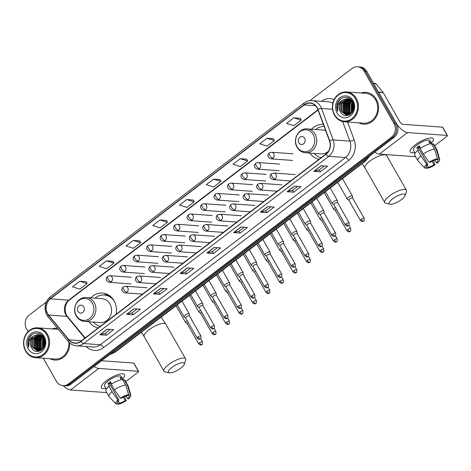 <?xml version="1.0" encoding="UTF-8"?>
<svg xmlns="http://www.w3.org/2000/svg" width="471" height="471" viewBox="0 0 471 471"><rect width="100%" height="100%" fill="white"/><g stroke="black" fill="none" stroke-linecap="round" stroke-linejoin="round"><path stroke-width="0.71" d="M309.889 153.093A17.615 15.331 -85.9 0 0 319.002 159.304M89.072 321.734A17.615 15.331 -85.9 0 0 98.192 327.951M116.101 314.275A17.615 15.331 -85.9 0 0 114.047 300.769A17.615 15.331 -85.9 0 0 102.425 293.044A17.615 15.331 -85.9 0 0 90.797 297.872M323.365 124.409A17.615 15.331 -85.9 0 0 323.241 124.403A17.615 15.331 -85.9 0 0 311.614 129.225M43.273 358.225L56.408 381.251A9.968 8.678 -85.9 0 0 62.984 385.625L65.599 385.814A9.968 8.678 -85.9 0 0 71.027 384.13L393.98 137.479A9.968 8.678 -85.9 0 0 396.564 123.643L366.721 71.333A9.968 8.678 -85.9 0 0 360.144 66.959L358.837 66.864A9.968 8.678 -85.9 0 1 365.414 71.239A9.968 8.678 -85.9 0 0 358.837 66.864L357.536 66.77A9.968 8.678 -85.9 0 0 352.102 68.454L309.959 100.641M64.291 385.72A9.968 8.678 -85.9 0 0 69.72 384.036L392.673 137.385A9.968 8.678 -85.9 0 0 395.257 123.549L365.414 71.239L395.257 123.549A9.968 8.678 -85.9 0 1 392.673 137.385L69.72 384.036A9.968 8.678 -85.9 0 1 64.291 385.72M49.938 358.702A15.949 13.883 -85.9 0 0 54.689 360.044A15.949 13.883 -85.9 0 0 69.708 342.9A15.949 13.883 -85.9 0 1 54.689 360.044A15.949 13.883 -85.9 0 1 49.938 358.702M358.784 122.825A15.949 13.883 -85.9 0 0 363.535 124.167A15.949 13.883 -85.9 0 0 376.6 116.178A15.949 13.883 -85.9 0 0 376.353 99.346A15.949 13.883 -85.9 0 0 365.832 92.345A15.949 13.883 -85.9 0 0 360.939 92.993A15.949 13.883 -85.9 0 1 365.832 92.345L365.832 92.345A15.949 13.883 -85.9 0 1 376.353 99.346A15.949 13.883 -85.9 0 1 376.6 116.178A15.949 13.883 -85.9 0 1 363.535 124.167A15.949 13.883 -85.9 0 1 358.784 122.825M47.612 313.609A10.633 9.255 94.1 0 1 50.368 298.855L304.254 104.956A10.633 9.255 94.1 0 1 310.048 103.155A10.633 9.255 94.1 0 1 317.813 109.443L329.459 140.864A10.633 9.255 94.1 0 1 325.95 153.999L80.812 341.222A10.633 9.255 94.1 0 1 75.019 343.018A10.633 9.255 94.1 0 1 68.996 339.797L48.601 315.052A10.633 9.255 94.1 0 1 47.612 313.609M47.418 313.763A10.898 9.485 -85.9 0 0 48.431 315.234L68.825 339.98A10.898 9.485 -85.9 0 0 80.935 341.446L326.073 154.223A10.898 9.485 -85.9 0 0 329.676 140.758L318.031 109.331A10.898 9.485 -85.9 0 0 304.131 104.733L50.244 298.638A10.898 9.485 -85.9 0 0 47.418 313.763M300.304 118.327L293.822 117.821L286.527 123.396L293.857 125.71L301.152 120.14L300.286 118.286M273.551 138.757L267.069 138.25L259.774 143.826L267.104 146.14L274.405 140.57L273.533 138.721M246.804 159.186L240.322 158.68L233.021 164.255L240.357 166.569L247.652 161L246.78 159.151M220.051 179.622L213.569 179.11L206.274 184.685L213.604 187.005L220.899 181.429L220.034 179.581M86.299 281.77L79.817 281.264L72.522 286.839L79.852 289.153L87.147 283.583L86.281 281.729M113.052 261.34L106.564 260.834L99.269 266.403L106.605 268.723L113.9 263.154L113.028 261.299M139.799 240.911L133.317 240.404L126.022 245.974L133.352 248.294L140.652 242.724L139.781 240.869M166.551 220.481L160.069 219.975L152.775 225.544L160.105 227.864L167.399 222.288L166.534 220.44M193.298 200.051L186.816 199.545L179.522 205.115L186.857 207.434L194.152 201.859L193.281 200.01M57.468 328.269A15.949 13.883 -85.9 0 0 56.985 328.228A15.949 13.883 -85.9 0 0 52.093 328.87A15.949 13.883 -85.9 0 1 56.985 328.228A15.949 13.883 -85.9 0 1 57.468 328.269M62.984 385.625A9.968 8.678 -85.9 0 0 68.413 383.942L391.366 137.291A9.968 8.678 -85.9 0 0 393.95 123.455L364.112 71.145A9.968 8.678 -85.9 0 0 357.536 66.77M46.176 302.099L29.149 315.105A9.968 8.678 -85.9 0 0 26.57 328.935L28.089 331.602M267.646 206.592L274.175 207.063L266.88 212.633L260.351 212.162L267.646 206.592M294.399 186.163L300.928 186.634L293.627 192.203L287.098 191.732L294.399 186.163M321.145 165.733L327.675 166.204L320.38 171.774L313.851 171.303L321.145 165.733M187.393 267.881L193.922 268.352L186.628 273.928L180.099 273.457L187.393 267.881M160.646 288.311L167.176 288.782L159.875 294.357L153.346 293.886L160.646 288.311M133.894 308.74L140.423 309.217L133.128 314.787L126.599 314.316L133.894 308.74M107.141 329.176L113.67 329.647L106.375 335.217L99.846 334.746L107.141 329.176M240.893 227.022L247.422 227.493L240.128 233.063L233.598 232.592L240.893 227.022M214.146 247.452L220.675 247.923L213.381 253.498L206.851 253.021L214.146 247.452M213.381 253.498L212.286 251.579M217.378 247.687L212.262 251.596L207.057 253.009A2.661 1.036 -127.4 0 1 206.851 253.021M240.128 233.063L239.032 231.149M244.131 227.257L239.015 231.167L233.81 232.574A2.661 1.036 -127.4 0 1 233.598 232.592M106.375 335.217L105.28 333.297M110.379 329.406L105.263 333.315L100.052 334.728A2.661 1.036 -127.4 0 1 99.846 334.746M133.128 314.787L132.033 312.868M137.132 308.976L132.01 312.885L126.805 314.298A2.661 1.036 -127.4 0 1 126.599 314.316M159.875 294.357L158.786 292.438M163.879 288.546L158.762 292.456L153.558 293.869A2.661 1.036 -127.4 0 1 153.346 293.886M186.628 273.928L185.533 272.008M190.631 268.117L185.509 272.026L180.305 273.439A2.661 1.036 -127.4 0 1 180.099 273.457M320.38 171.774L319.285 169.854M324.384 165.963L319.267 169.872L314.057 171.285A2.661 1.036 -127.4 0 1 313.851 171.303M293.627 192.203L292.538 190.284M297.631 186.392L292.515 190.302L287.31 191.715A2.661 1.036 -127.4 0 1 287.098 191.732M266.88 212.633L265.785 210.72M270.884 206.822L265.762 210.731L260.557 212.144A2.661 1.036 -127.4 0 1 260.351 212.162M186.816 199.545L194.152 201.859M160.069 219.975L167.399 222.288M133.317 240.404L140.652 242.724M106.564 260.834L113.9 263.154M79.817 281.264L87.147 283.583M213.569 179.11L220.899 181.429M240.322 158.68L247.652 161M267.069 138.25L274.405 140.57M293.822 117.821L301.152 120.14M353.103 102.684A15.949 13.883 -85.9 0 0 352.332 105.716A15.949 13.883 -85.9 0 1 353.103 102.684M352.161 110.22A15.949 13.883 -85.9 0 0 352.402 112.027A15.949 13.883 -85.9 0 1 352.161 110.22M44.256 338.561A15.949 13.883 -85.9 0 0 43.485 341.599A15.949 13.883 -85.9 0 1 44.256 338.561M43.314 346.097A15.949 13.883 -85.9 0 0 43.556 347.904A15.949 13.883 -85.9 0 1 43.314 346.097M105.904 388.422A13.294 3.992 -29.7 0 1 102.154 384.884A13.294 3.992 -29.7 0 1 106.381 380.786A13.294 3.992 -29.7 0 1 121.506 373.844A13.294 3.992 -29.7 0 1 122.643 378.872A13.294 3.992 -29.7 0 0 124.456 374.675A13.294 3.992 -29.7 0 0 106.381 380.786A13.294 3.992 -29.7 0 0 101.365 387.845A13.294 3.992 -29.7 0 0 105.904 388.422M63.202 385.637A13.294 5.187 52.6 0 0 70.503 389.988L106.758 392.608M94.188 366.438A13.294 5.187 52.6 0 0 98.71 368.44L138.374 371.307L133.664 363.047L101.659 360.733M133.664 363.047A1.66 0.5 -29.7 0 1 133.894 363.153L138.604 371.413A1.66 0.5 150.3 0 1 137.974 372.296L125.751 381.634M123.272 397.171L125.221 400.591A6.647 1.996 -29.7 0 1 119.381 403.088L118.15 400.921M117.42 402.387L117.75 402.97A6.647 1.996 -29.7 0 1 117.503 402.723A6.647 1.996 -29.7 0 1 118.898 400.132L109.478 383.612A6.647 1.996 150.3 0 1 110.591 382.676A6.647 1.996 150.3 0 1 110.873 382.464M111.309 383.229A6.647 1.996 -29.7 0 1 109.608 383.841M106.275 389.075L104.538 386.032A9.638 2.897 -29.7 0 1 108.177 380.915A9.638 2.897 -29.7 0 1 121.282 376.482L123.426 380.238M117.75 402.97L116.255 404.112A8.643 2.596 -29.7 0 1 115.884 403.865L109.184 396.8A10.968 3.297 -29.7 0 1 109.036 396.606L105.898 391.101A10.968 3.297 -29.7 0 1 108.883 386.208L109.543 386.255L107.977 383.5A9.638 2.897 -29.7 0 1 109.119 382.57A9.638 2.897 -29.7 0 1 110.408 381.645L111.774 384.042M128.259 394.945L128.801 395.893L130.296 394.751L127.311 385.172L124.173 379.667L123.184 380.421L121.618 377.665A9.638 2.897 -29.7 0 0 119.981 377.548L121.241 379.744M111.315 384.354A10.968 3.297 -29.7 0 1 122.542 379.549L125.68 385.054L128.665 394.633L127.17 395.775A6.647 1.996 -29.7 0 0 121.33 398.272L120.329 398.201L114.459 389.858L111.315 384.354M124.173 379.667A10.968 3.297 -29.7 0 1 124.95 380.232L128.088 385.737A10.968 3.297 -29.7 0 1 128.183 385.961L130.856 395.328A8.643 2.596 -29.7 0 1 128.654 398.802L127.653 398.731L126.104 396.023M108.883 386.208L112.021 391.713L117.897 400.062L118.898 400.132M109.036 396.606A10.968 3.297 -29.7 0 1 112.021 391.713M114.459 389.858A10.968 3.297 -29.7 0 1 125.68 385.054M127.311 385.172A10.968 3.297 -29.7 0 1 128.088 385.737M115.884 403.865A8.643 2.596 -29.7 0 1 117.897 400.062M120.329 398.201A8.643 2.596 -29.7 0 1 128.665 394.633M130.296 394.751A8.643 2.596 -29.7 0 1 130.856 395.328M128.801 395.893A6.647 1.996 -29.7 0 1 129.048 396.14A6.647 1.996 -29.7 0 1 127.653 398.731M125.221 400.591L126.222 400.662L124.468 396.611M126.222 400.662A8.643 2.596 -29.7 0 1 117.885 404.23L119.381 403.088M117.144 403.429L117.885 404.23M107.977 383.5L109.478 383.612M120.523 378.496L121.618 377.665M46.706 334.734A14.289 12.44 -85.9 0 0 29.496 330.883A14.289 12.44 -85.9 0 0 25.793 350.707A14.289 12.44 -85.9 0 0 43.002 354.563A14.289 12.44 -85.9 0 0 46.706 334.734M47.518 334.386A14.954 13.017 -85.9 0 0 37.651 327.828A14.954 13.017 -85.9 0 0 25.405 335.317A14.954 13.017 -85.9 0 0 25.634 351.101A14.954 13.017 -85.9 0 0 35.496 357.66A14.954 13.017 -85.9 0 0 47.748 350.171A14.954 13.017 -85.9 0 0 47.518 334.386M58.428 329.435A14.954 13.017 -85.9 0 0 56.914 329.217L37.651 327.828M43.997 338.172A14.954 13.017 -85.9 0 0 43.568 339.385M43.138 341.086A14.954 13.017 -85.9 0 0 43.014 347.092M42.855 348.846L42.502 348.257L42.414 339.991L43.832 337.86M43.073 348.581L42.82 340.021L44.021 338.149M41.99 349.712L40.871 348.14L40.783 339.874L43.085 336.906M42.202 349.523L41.277 348.169L41.189 339.903L43.273 337.124M41.154 350.336L39.234 348.022L39.146 339.756L42.319 336.176M41.36 350.2L39.646 348.051L39.558 339.785L42.508 336.341M40.365 350.777L37.603 347.904L37.515 339.638L41.536 335.611M40.559 350.683L38.01 347.934L37.921 339.668L41.736 335.735M39.599 351.06L35.973 347.786L35.884 339.52L40.747 335.175M39.811 351.013L36.379 347.816L36.291 339.55L40.948 335.275M38.769 351.178L34.342 347.663L34.253 339.403L39.947 334.857M38.975 351.16L34.748 347.698L34.66 339.432L40.153 334.928M33.635 335.935A8.307 7.23 -85.9 0 0 31.48 347.457C36.208 357.412 49.667 346.685 43.891 337.548C40.477 330.636 30.385 332.255 28.301 339.809C27.601 342.417 27.754 344.937 28.76 347.357C27.842 342.399 29.467 338.596 33.635 335.935L38.328 334.54L44.05 338.202L44.716 339.55M39.829 351.007L37.951 351.172L32.705 347.545L32.617 339.285L39.14 334.651M39.24 351.201L37.951 351.172M38.151 351.183L33.117 347.574L33.029 339.314L39.346 334.693M44.786 345.102L45.104 341.775M43.762 347.58L44.044 340.109L44.557 339.179M43.997 347.151L44.727 339.603M31.48 347.457L31.392 339.197L37.745 334.575L38.534 334.557M28.225 348.852A10.968 9.544 -85.9 0 0 41.43 351.808A10.968 9.544 -85.9 0 0 44.274 336.594A10.968 9.544 -85.9 0 0 31.068 333.633A10.968 9.544 -85.9 0 0 28.225 348.852M35.496 357.66L54.76 359.055A14.954 13.017 -85.9 0 0 68.76 341.952M28.76 347.357L29.084 338.343L31.551 334.993M37.821 351.431L37.48 351.119M37.415 351.06L36.762 350.342M36.261 349.665L35.778 348.87L35.613 338.814L37.415 336.123M39.022 351.154L38.392 350.459M37.892 349.782L37.409 348.987L37.244 338.932L39.046 336.241M39.523 349.9L39.04 349.105L38.875 339.049L40.677 336.359M41.154 350.018L40.677 349.223L40.506 339.167L42.308 336.477M43.361 348.193L43.774 339.403L44.233 338.525M44.439 346.173L44.963 340.61M37.645 351.437L37.25 351.083M37.156 350.989L36.332 350.041M35.708 349.093L35.407 338.796L36.738 336.653M38.787 351.107L37.968 350.159M37.339 349.211L37.038 338.914L38.369 336.771M40.106 350.895L39.599 350.277M38.975 349.329L38.669 339.032L40.006 336.889M40.606 349.453L40.306 339.155L41.636 337.006M43.232 348.375L43.568 339.391L44.133 338.343M44.298 346.521L44.886 340.239M180.829 368.11A9.137 2.744 150.3 0 0 184.302 364.242A9.137 2.744 150.3 0 0 180.652 362.982A9.137 2.744 150.3 0 0 171.85 367.462A9.137 2.744 150.3 0 0 169.23 372.838A9.137 2.744 150.3 0 0 180.829 368.11M169.23 372.838L165.08 371.919A12.464 3.744 -29.7 0 1 163.943 371.207A12.464 3.744 -29.7 0 1 168.647 364.589A12.464 3.744 -29.7 0 1 185.592 358.861A12.464 3.744 -29.7 0 1 185.627 360.197L184.302 364.242M83.838 306.921A3.986 3.474 -85.9 0 0 79.034 305.85A3.986 3.474 -85.9 0 0 77.998 311.378A3.986 3.474 -85.9 0 0 82.802 312.456A3.986 3.474 -85.9 0 0 83.838 306.921M84.65 321.416L100.294 322.547A11.963 10.415 -85.9 0 0 110.096 316.553A11.963 10.415 -85.9 0 0 109.914 303.925A11.963 10.415 -85.9 0 0 102.019 298.679L86.376 297.548C77.809 296.483 71.439 308.305 76.302 315.959C78.268 319.238 81.053 321.057 84.65 321.416A11.963 10.415 -85.9 0 0 94.447 315.423A11.963 10.415 -85.9 0 0 94.265 302.794A11.963 10.415 -85.9 0 0 86.376 297.548M114.588 301.787A15.784 13.741 -85.9 0 0 104.256 295.011A15.784 13.741 -85.9 0 0 95.042 298.178M112.222 298.167A15.784 13.741 -85.9 0 0 104.909 295.058L104.256 295.011M93.317 322.04A15.784 13.741 -85.9 0 0 100.382 326.273M103.744 294.981L106.829 294.281A17.28 15.043 94.1 0 1 107.052 294.228M401.639 199.469A9.137 2.744 150.3 0 0 405.113 195.6A9.137 2.744 150.3 0 0 401.463 194.34A9.137 2.744 150.3 0 0 392.661 198.821A9.137 2.744 150.3 0 0 390.047 204.19A9.137 2.744 150.3 0 0 401.639 199.469M390.047 204.19L385.89 203.278A12.464 3.744 -29.7 0 1 384.754 202.565A12.464 3.744 -29.7 0 1 389.458 195.948A12.464 3.744 -29.7 0 1 406.402 190.213A12.464 3.744 -29.7 0 1 406.438 191.556L405.113 195.6M304.649 138.28A3.986 3.474 -85.9 0 0 299.844 137.202A3.986 3.474 -85.9 0 0 298.814 142.737A3.986 3.474 -85.9 0 0 303.618 143.814A3.986 3.474 -85.9 0 0 304.649 138.28M325.702 130.72A11.963 10.415 -85.9 0 0 322.835 130.037L307.186 128.907C298.62 127.841 292.255 139.663 297.113 147.317C299.085 150.596 301.864 152.416 305.461 152.775A11.963 10.415 -85.9 0 0 315.264 146.781A11.963 10.415 -85.9 0 0 315.081 134.153A11.963 10.415 -85.9 0 0 307.186 128.907M324.077 126.334A15.784 13.741 -85.9 0 0 315.853 129.531M314.128 153.399A15.784 13.741 -85.9 0 0 321.198 157.632M305.461 152.775L321.11 153.905A11.963 10.415 -85.9 0 0 328.493 151.144M187.134 320.545A2.991 0.901 150.3 0 0 186.681 320.875A2.991 0.901 150.3 0 0 185.55 322.458A2.991 0.901 150.3 0 0 185.633 322.553L187.234 323.736M188.206 322.423A2.161 0.648 150.3 0 0 188.029 322.553A2.161 0.648 150.3 0 0 187.211 323.701A2.161 0.648 150.3 0 0 187.27 323.765M200.611 310.259A2.991 0.901 150.3 0 0 200.151 310.583A2.991 0.901 150.3 0 0 199.021 312.173A2.991 0.901 150.3 0 0 199.103 312.261L200.705 313.45M201.676 312.132A2.161 0.648 150.3 0 0 201.5 312.267A2.161 0.648 150.3 0 0 200.687 313.409A2.161 0.648 150.3 0 0 200.746 313.474M214.081 299.968A2.991 0.901 150.3 0 0 213.622 300.292A2.991 0.901 150.3 0 0 212.498 301.882A2.991 0.901 150.3 0 0 212.574 301.97L214.181 303.159M215.153 301.846A2.161 0.648 150.3 0 0 214.976 301.976A2.161 0.648 150.3 0 0 214.158 303.124A2.161 0.648 150.3 0 0 214.217 303.189M227.552 289.677A2.991 0.901 150.3 0 0 227.099 290.006A2.991 0.901 150.3 0 0 225.968 291.59A2.991 0.901 150.3 0 0 226.051 291.684L227.652 292.868M228.623 291.555A2.161 0.648 150.3 0 0 228.447 291.684A2.161 0.648 150.3 0 0 227.628 292.832A2.161 0.648 150.3 0 0 227.687 292.897M241.028 279.391A2.991 0.901 150.3 0 0 240.569 279.715A2.991 0.901 150.3 0 0 239.439 281.305A2.991 0.901 150.3 0 0 239.521 281.393L241.123 282.582M242.094 281.264A2.161 0.648 150.3 0 0 241.917 281.399A2.161 0.648 150.3 0 0 241.105 282.541A2.161 0.648 150.3 0 0 241.164 282.606M254.499 269.1A2.991 0.901 150.3 0 0 254.04 269.424A2.991 0.901 150.3 0 0 252.909 271.013A2.991 0.901 150.3 0 0 252.992 271.102L254.599 272.291M255.57 270.978A2.161 0.648 150.3 0 0 255.394 271.108A2.161 0.648 150.3 0 0 254.575 272.256A2.161 0.648 150.3 0 0 254.634 272.32M267.97 258.809A2.991 0.901 150.3 0 0 267.516 259.138A2.991 0.901 150.3 0 0 266.386 260.722A2.991 0.901 150.3 0 0 266.468 260.81L268.07 262M269.041 260.687A2.161 0.648 150.3 0 0 268.864 260.816A2.161 0.648 150.3 0 0 268.046 261.964A2.161 0.648 150.3 0 0 268.105 262.029M281.446 248.523A2.991 0.901 150.3 0 0 280.987 248.847A2.991 0.901 150.3 0 0 279.856 250.437A2.991 0.901 150.3 0 0 279.939 250.525L281.54 251.714M282.512 250.395A2.161 0.648 150.3 0 0 282.335 250.525A2.161 0.648 150.3 0 0 281.523 251.673A2.161 0.648 150.3 0 0 281.581 251.738M294.917 238.232A2.991 0.901 150.3 0 0 294.457 238.556A2.991 0.901 150.3 0 0 293.327 240.145A2.991 0.901 150.3 0 0 293.409 240.234L295.017 241.423M295.988 240.11A2.161 0.648 150.3 0 0 295.812 240.239A2.161 0.648 150.3 0 0 294.993 241.387A2.161 0.648 150.3 0 0 295.052 241.452M308.387 227.94A2.991 0.901 150.3 0 0 307.934 228.264A2.991 0.901 150.3 0 0 306.804 229.854A2.991 0.901 150.3 0 0 306.886 229.942L308.487 231.131M309.459 229.819A2.161 0.648 150.3 0 0 309.282 229.948A2.161 0.648 150.3 0 0 308.464 231.096A2.161 0.648 150.3 0 0 308.523 231.161M321.858 217.655A2.991 0.901 150.3 0 0 321.405 217.979A2.991 0.901 150.3 0 0 320.274 219.568A2.991 0.901 150.3 0 0 320.357 219.657L321.958 220.846M322.929 219.527A2.161 0.648 150.3 0 0 322.753 219.657A2.161 0.648 150.3 0 0 321.94 220.805A2.161 0.648 150.3 0 0 321.999 220.87M335.334 207.364A2.991 0.901 150.3 0 0 334.875 207.687A2.991 0.901 150.3 0 0 333.745 209.277A2.991 0.901 150.3 0 0 333.827 209.365L335.434 210.555M336.406 209.242A2.161 0.648 150.3 0 0 336.229 209.371A2.161 0.648 150.3 0 0 335.411 210.519A2.161 0.648 150.3 0 0 335.47 210.584M352.655 198.126L352.449 196.136A2.991 0.901 150.3 0 0 352.414 196.024A2.991 0.901 150.3 0 0 352.008 195.836A2.991 0.901 150.3 0 0 348.352 197.396A2.991 0.901 150.3 0 0 347.221 198.986A2.991 0.901 150.3 0 0 347.304 199.074L348.905 200.263M352.661 198.167A2.161 0.648 150.3 0 0 352.638 198.085A2.161 0.648 150.3 0 0 352.343 197.95A2.161 0.648 150.3 0 0 349.7 199.08A2.161 0.648 150.3 0 0 348.881 200.228A2.161 0.648 150.3 0 0 348.94 200.293M189.43 315.853L189.224 313.869A2.991 0.901 150.3 0 0 189.189 313.751A2.991 0.901 150.3 0 0 188.783 313.562A2.991 0.901 150.3 0 0 185.615 314.781A2.991 0.901 150.3 0 0 183.996 316.718A2.991 0.901 150.3 0 0 184.073 316.806L185.68 317.996M189.436 315.9A2.161 0.648 150.3 0 0 189.413 315.817A2.161 0.648 150.3 0 0 189.112 315.682A2.161 0.648 150.3 0 0 186.475 316.812A2.161 0.648 150.3 0 0 185.656 317.954A2.161 0.648 150.3 0 0 185.715 318.019M202.907 305.561L202.701 303.577A2.991 0.901 150.3 0 0 202.665 303.465A2.991 0.901 150.3 0 0 202.253 303.271A2.991 0.901 150.3 0 0 199.086 304.49A2.991 0.901 150.3 0 0 197.467 306.427A2.991 0.901 150.3 0 0 197.549 306.515L199.151 307.704M202.907 305.608A2.161 0.648 150.3 0 0 202.883 305.526A2.161 0.648 150.3 0 0 202.589 305.391A2.161 0.648 150.3 0 0 199.945 306.521A2.161 0.648 150.3 0 0 199.133 307.669A2.161 0.648 150.3 0 0 199.192 307.734M216.377 295.276L216.171 293.292A2.991 0.901 150.3 0 0 216.136 293.174A2.991 0.901 150.3 0 0 215.724 292.986A2.991 0.901 150.3 0 0 212.556 294.204A2.991 0.901 150.3 0 0 210.937 296.135A2.991 0.901 150.3 0 0 211.02 296.23L212.627 297.413M216.383 295.323A2.161 0.648 150.3 0 0 216.354 295.24A2.161 0.648 150.3 0 0 216.059 295.099A2.161 0.648 150.3 0 0 213.416 296.23A2.161 0.648 150.3 0 0 212.604 297.378A2.161 0.648 150.3 0 0 212.662 297.442M229.848 284.984L229.642 283A2.991 0.901 150.3 0 0 229.607 282.883A2.991 0.901 150.3 0 0 229.2 282.694A2.991 0.901 150.3 0 0 226.033 283.913A2.991 0.901 150.3 0 0 224.414 285.85A2.991 0.901 150.3 0 0 224.49 285.938L226.098 287.127M229.854 285.032A2.161 0.648 150.3 0 0 229.83 284.949A2.161 0.648 150.3 0 0 229.53 284.814A2.161 0.648 150.3 0 0 226.892 285.944A2.161 0.648 150.3 0 0 226.074 287.086A2.161 0.648 150.3 0 0 226.133 287.151M243.324 274.693L243.118 272.709A2.991 0.901 150.3 0 0 243.083 272.597A2.991 0.901 150.3 0 0 242.671 272.403A2.991 0.901 150.3 0 0 239.504 273.622A2.991 0.901 150.3 0 0 237.884 275.559A2.991 0.901 150.3 0 0 237.967 275.647L239.568 276.836M243.324 274.74A2.161 0.648 150.3 0 0 243.301 274.658A2.161 0.648 150.3 0 0 243.007 274.522A2.161 0.648 150.3 0 0 240.363 275.653A2.161 0.648 150.3 0 0 239.551 276.801A2.161 0.648 150.3 0 0 239.609 276.866M256.795 264.408L256.589 262.424A2.991 0.901 150.3 0 0 256.554 262.306A2.991 0.901 150.3 0 0 256.142 262.117A2.991 0.901 150.3 0 0 252.974 263.336A2.991 0.901 150.3 0 0 251.355 265.267A2.991 0.901 150.3 0 0 251.437 265.361L253.045 266.545M256.801 264.455A2.161 0.648 150.3 0 0 256.772 264.366A2.161 0.648 150.3 0 0 256.477 264.231A2.161 0.648 150.3 0 0 253.834 265.361A2.161 0.648 150.3 0 0 253.021 266.509A2.161 0.648 150.3 0 0 253.08 266.574M270.266 254.116L270.06 252.132A2.991 0.901 150.3 0 0 270.024 252.014A2.991 0.901 150.3 0 0 269.618 251.826A2.991 0.901 150.3 0 0 266.451 253.045A2.991 0.901 150.3 0 0 264.832 254.982A2.991 0.901 150.3 0 0 264.908 255.07L266.515 256.259M270.272 254.163A2.161 0.648 150.3 0 0 270.248 254.081A2.161 0.648 150.3 0 0 269.948 253.946A2.161 0.648 150.3 0 0 267.31 255.076A2.161 0.648 150.3 0 0 266.492 256.218A2.161 0.648 150.3 0 0 266.551 256.283M283.742 243.825L283.536 241.841A2.991 0.901 150.3 0 0 283.501 241.729A2.991 0.901 150.3 0 0 283.089 241.535A2.991 0.901 150.3 0 0 279.921 242.753A2.991 0.901 150.3 0 0 278.302 244.69A2.991 0.901 150.3 0 0 278.385 244.779L279.986 245.968M283.742 243.872A2.161 0.648 150.3 0 0 283.719 243.79A2.161 0.648 150.3 0 0 283.424 243.654A2.161 0.648 150.3 0 0 280.781 244.785A2.161 0.648 150.3 0 0 279.968 245.933A2.161 0.648 150.3 0 0 280.021 245.997M297.213 233.539L297.007 231.549A2.991 0.901 150.3 0 0 296.971 231.438A2.991 0.901 150.3 0 0 296.559 231.249A2.991 0.901 150.3 0 0 293.392 232.468A2.991 0.901 150.3 0 0 291.773 234.399A2.991 0.901 150.3 0 0 291.855 234.493L293.457 235.677M297.219 233.587A2.161 0.648 150.3 0 0 297.189 233.498A2.161 0.648 150.3 0 0 296.895 233.363A2.161 0.648 150.3 0 0 294.251 234.493A2.161 0.648 150.3 0 0 293.439 235.641A2.161 0.648 150.3 0 0 293.498 235.706M310.683 223.248L310.477 221.264A2.991 0.901 150.3 0 0 310.442 221.146A2.991 0.901 150.3 0 0 310.036 220.958A2.991 0.901 150.3 0 0 306.868 222.177A2.991 0.901 150.3 0 0 305.249 224.114A2.991 0.901 150.3 0 0 305.326 224.202L306.933 225.391M310.689 223.295A2.161 0.648 150.3 0 0 310.666 223.213A2.161 0.648 150.3 0 0 310.365 223.071A2.161 0.648 150.3 0 0 307.728 224.202A2.161 0.648 150.3 0 0 306.909 225.35A2.161 0.648 150.3 0 0 306.968 225.415M324.16 212.957L323.954 210.973A2.991 0.901 150.3 0 0 323.913 210.861A2.991 0.901 150.3 0 0 323.506 210.667A2.991 0.901 150.3 0 0 320.339 211.885A2.991 0.901 150.3 0 0 318.72 213.822A2.991 0.901 150.3 0 0 318.802 213.911L320.404 215.1M324.16 213.004A2.161 0.648 150.3 0 0 324.136 212.921A2.161 0.648 150.3 0 0 323.842 212.786A2.161 0.648 150.3 0 0 321.198 213.916A2.161 0.648 150.3 0 0 320.386 215.064A2.161 0.648 150.3 0 0 320.439 215.129M337.63 202.671L337.424 200.681A2.991 0.901 150.3 0 0 337.389 200.569A2.991 0.901 150.3 0 0 336.977 200.381A2.991 0.901 150.3 0 0 333.809 201.6A2.991 0.901 150.3 0 0 332.19 203.531A2.991 0.901 150.3 0 0 332.273 203.619L333.874 204.808M337.636 202.718A2.161 0.648 150.3 0 0 337.607 202.63A2.161 0.648 150.3 0 0 337.313 202.495A2.161 0.648 150.3 0 0 334.669 203.625A2.161 0.648 150.3 0 0 333.857 204.773A2.161 0.648 150.3 0 0 333.915 204.838M414.751 152.545A13.294 3.992 -29.7 0 1 411 149.007A13.294 3.992 -29.7 0 1 415.228 144.909A13.294 3.992 -29.7 0 1 430.353 137.968A13.294 3.992 -29.7 0 1 431.489 142.996A13.294 3.992 -29.7 0 0 433.302 138.792A13.294 3.992 -29.7 0 0 415.228 144.909A13.294 3.992 -29.7 0 0 410.212 151.968A13.294 3.992 -29.7 0 0 414.751 152.545M374.822 152.104A13.294 5.187 52.6 0 0 379.349 154.111L415.605 156.725M396.982 124.468A13.294 5.187 52.6 0 0 407.556 132.563L447.22 135.43L442.51 127.17L402.846 124.303A3.321 1.295 -127.4 0 1 399.643 121.43L383.223 92.64L378.69 92.316M442.51 127.17A1.66 0.5 -29.7 0 1 442.74 127.276L447.45 135.536A1.66 0.5 150.3 0 1 446.82 136.419L434.598 145.757M373.497 83.202L375.04 83.314A1.66 1.448 94.1 0 1 375.982 83.82L383.07 92.416A1.66 1.448 94.1 0 1 383.223 92.64M432.119 161.288L434.068 164.709A6.647 1.996 -29.7 0 1 428.227 167.211L426.997 165.044M426.267 166.51L426.596 167.093A6.647 1.996 -29.7 0 1 426.349 166.846A6.647 1.996 -29.7 0 1 427.745 164.255L418.325 147.735A6.647 1.996 150.3 0 1 419.437 146.799A6.647 1.996 150.3 0 1 419.72 146.587M420.156 147.346A6.647 1.996 -29.7 0 1 418.454 147.965M415.122 153.199L413.385 150.155A9.638 2.897 -29.7 0 1 417.023 145.039A9.638 2.897 -29.7 0 1 430.129 140.605L432.272 144.361M426.596 167.093L425.101 168.235A8.643 2.596 -29.7 0 1 424.73 167.988L418.03 160.923A10.968 3.297 -29.7 0 1 417.883 160.729L414.745 155.218A10.968 3.297 -29.7 0 1 417.73 150.331L418.389 150.379L416.823 147.623A9.638 2.897 -29.7 0 1 417.965 146.693A9.638 2.897 -29.7 0 1 419.255 145.769L420.621 148.165M437.106 159.063L437.647 160.016L439.143 158.874L436.158 149.295L433.02 143.785L432.031 144.538L430.465 141.789A9.638 2.897 -29.7 0 0 428.828 141.671L430.088 143.867M420.161 148.471A10.968 3.297 -29.7 0 1 431.389 143.667L434.527 149.177L437.512 158.756L436.016 159.899A6.647 1.996 -29.7 0 0 430.176 162.395L429.175 162.324L423.305 153.982L420.161 148.471M433.02 143.785A10.968 3.297 -29.7 0 1 433.797 144.356L436.935 149.86A10.968 3.297 -29.7 0 1 437.029 150.084L439.702 159.451A8.643 2.596 -29.7 0 1 437.506 162.925L436.499 162.854L434.951 160.14M417.73 150.331L420.874 155.836L426.744 164.179L427.745 164.255M417.883 160.729A10.968 3.297 -29.7 0 1 420.874 155.836M423.305 153.982A10.968 3.297 -29.7 0 1 434.527 149.177M436.158 149.295A10.968 3.297 -29.7 0 1 436.935 149.86M424.73 167.988A8.643 2.596 -29.7 0 1 426.744 164.179M429.175 162.324A8.643 2.596 -29.7 0 1 437.512 158.756M439.143 158.874A8.643 2.596 -29.7 0 1 439.702 159.451M437.647 160.016A6.647 1.996 -29.7 0 1 437.895 160.258A6.647 1.996 -29.7 0 1 436.499 162.854M434.068 164.709L435.069 164.785L433.314 160.735M435.069 164.785A8.643 2.596 -29.7 0 1 426.732 168.353L428.227 167.211M425.99 167.552L426.732 168.353M416.823 147.623L418.325 147.735M429.375 142.619L430.465 141.789M355.552 98.857A14.289 12.44 -85.9 0 0 338.343 95.001A14.289 12.44 -85.9 0 0 334.64 114.83A14.289 12.44 -85.9 0 0 351.849 118.68A14.289 12.44 -85.9 0 0 355.552 98.857M356.364 98.51A14.954 13.017 -85.9 0 0 346.497 91.951A14.954 13.017 -85.9 0 0 334.251 99.44A14.954 13.017 -85.9 0 0 334.481 115.224A14.954 13.017 -85.9 0 0 344.342 121.783A14.954 13.017 -85.9 0 0 356.594 114.294A14.954 13.017 -85.9 0 0 356.364 98.51M344.342 121.783L363.606 123.172A14.954 13.017 -85.9 0 0 375.858 115.683A14.954 13.017 -85.9 0 0 375.628 99.899A14.954 13.017 -85.9 0 0 365.761 93.34L346.497 91.951M352.844 102.295A14.954 13.017 -85.9 0 0 352.414 103.508M351.984 105.21A14.954 13.017 -85.9 0 0 351.861 111.215M351.702 112.969L351.348 112.375L351.26 104.115L352.679 101.983M351.919 112.699L351.666 104.144L352.867 102.272M350.836 113.835L349.717 112.257L349.629 103.997L351.931 101.029M351.048 113.646L350.124 112.286L350.035 104.026L352.12 101.241M350 114.459L348.081 112.139L347.992 103.879L351.166 100.299M350.206 114.323L348.493 112.169L348.405 103.908L351.354 100.464M349.211 114.9L346.45 112.021L346.362 103.761L350.383 99.728M349.405 114.806L346.856 112.051L346.768 103.791L350.583 99.858M348.446 115.183L344.819 111.904L344.731 103.644L349.594 99.299M348.658 115.136L345.225 111.933L345.137 103.673L349.794 99.393M347.616 115.295L343.188 111.786L343.1 103.526L348.799 98.981M347.822 115.283L343.595 111.815L343.506 103.555L348.999 99.051M342.482 100.052A8.307 7.23 -85.9 0 0 340.327 111.58C345.055 121.536 358.513 110.809 352.738 101.671C349.323 94.759 339.232 96.378 337.154 103.932C336.447 106.54 336.6 109.054 337.607 111.48C336.688 106.523 338.313 102.713 342.482 100.052L347.174 98.663L352.897 102.325L353.562 103.673M348.681 115.13L346.797 115.295L341.552 111.668L341.463 103.408L347.992 98.775M348.087 115.324L346.797 115.295M346.997 115.307L341.964 111.698L341.875 103.437L348.193 98.816M353.633 109.225L353.951 105.893M352.608 111.698L352.891 104.232L353.403 103.296M352.844 111.274L353.574 103.726M340.327 111.58L340.239 103.32L346.591 98.692L347.38 98.68M337.071 112.969A10.968 9.544 -85.9 0 0 350.277 115.931A10.968 9.544 -85.9 0 0 353.12 100.712A10.968 9.544 -85.9 0 0 339.915 97.756A10.968 9.544 -85.9 0 0 337.071 112.969M337.607 111.48L337.931 102.466L340.398 99.116M346.668 115.554L346.326 115.242M346.262 115.177L345.608 114.465M345.108 113.788L344.625 112.993L344.46 102.937L346.262 100.246M347.869 115.277L347.239 114.583M346.738 113.905L346.256 113.111L346.091 103.055L347.892 100.364M348.369 114.023L347.886 113.228L347.722 103.173L349.523 100.482M350.006 114.141L349.523 113.346L349.352 103.29L351.154 100.6M352.208 112.316L352.62 103.526L353.079 102.643M353.285 110.291L353.809 104.727M346.491 115.56L346.097 115.201M346.002 115.112L345.178 114.165M344.554 113.217L344.254 102.919L345.584 100.776M347.633 115.23L346.815 114.282M346.185 113.334L345.885 103.037L347.221 100.894M348.952 115.018L348.446 114.4M347.822 113.452L347.516 103.155L348.852 101.012M349.453 113.57L349.152 103.273L350.483 101.13M352.078 112.492L352.414 103.508L352.979 102.46M353.144 110.644L353.733 104.362M71.027 384.13L68.413 383.942M366.721 71.333L364.112 71.145M396.564 123.643L393.95 123.455M393.98 137.479L391.366 137.291M110.243 354.174A13.294 11.569 -85.9 0 0 114.706 352.114L113.099 351.996M369.623 156.078L365.779 160.817L115.601 351.89A6.647 2.591 -127.4 0 1 114.706 352.114L364.884 161.047L363.276 160.929M365.779 160.817A6.647 2.591 -127.4 0 1 364.884 161.047A13.294 11.569 -85.9 0 0 368.275 157.108M50.368 298.855L68.648 300.18A10.633 9.255 -85.9 0 0 65.893 314.934A10.633 9.255 -85.9 0 0 66.882 316.371L84.833 338.149M321.493 101.318A16.615 14.46 94.1 0 1 334.21 99.516M332.867 103.161A13.294 11.569 -85.9 0 0 328.517 101.824L311.802 100.617A13.294 11.569 94.1 0 1 321.516 108.471L333.162 139.899A13.294 11.569 94.1 0 1 328.776 156.319L83.632 343.542A3.321 1.295 -127.4 0 1 80.935 341.446M304.131 104.733A3.321 1.295 -127.4 0 1 304.119 102.978L50.232 296.877C44.716 301.976 43.568 308.016 46.776 314.999L48.03 316.818A3.321 1.207 -39.5 0 1 48.431 315.234M326.073 154.223A3.321 1.295 52.6 0 0 328.776 156.319L345.49 157.526A13.294 11.569 -85.9 0 0 349.876 141.106L342.617 121.524M329.676 140.758A3.321 0.759 -20.3 0 1 333.162 139.899L349.876 141.106A3.321 0.759 159.7 0 0 354.174 139.875A16.615 14.46 94.1 0 1 348.693 160.393L103.549 347.616A16.615 14.46 94.1 0 1 86.087 346.485M48.03 316.818L68.419 341.557A3.321 1.207 -39.5 0 1 68.825 339.98M103.549 347.616A3.321 1.295 -127.4 0 0 100.347 344.748L83.632 343.542A13.294 11.569 94.1 0 1 76.396 345.785L93.111 346.992A13.294 11.569 -85.9 0 0 100.347 344.748L345.49 157.526A3.321 1.295 -127.4 0 1 348.693 160.393M318.031 109.331A3.321 0.759 -20.3 0 1 321.516 108.471L332.526 109.272M50.232 296.877A3.321 1.295 52.6 0 0 50.244 298.638M347.557 122.013L354.174 139.875M304.254 104.956L315.517 105.769M317.943 109.784L68.648 300.18A5.982 2.331 -127.4 0 0 69.455 299.974C64.792 302.988 63.691 312.538 67.677 316.718A5.982 2.172 140.5 0 0 66.882 316.371L48.601 315.052M68.996 339.797L81.501 340.698M214.317 247.463L207.057 253.009M187.564 267.893L180.305 273.439M160.811 288.323L153.558 293.869M134.064 308.752L126.805 314.298M107.311 329.188L100.052 334.728M241.064 227.034L233.81 232.574M267.816 206.604L260.557 212.144M294.563 186.175L287.31 191.715M321.316 165.745L314.057 171.285M98.71 368.44L70.503 389.988M161.106 317.13L165.804 324.166A12.464 3.744 150.3 0 0 148.86 329.9A12.464 3.744 150.3 0 0 144.155 336.518L141.3 332.261M92.398 303.259A10.992 9.567 -85.9 0 0 79.163 300.292A10.992 9.567 -85.9 0 0 76.314 315.541A10.992 9.567 -85.9 0 0 89.549 318.508A10.992 9.567 -85.9 0 0 92.398 303.259M109.772 295.853A15.932 13.871 -85.9 0 0 104.185 295.005M386.073 154.594L386.614 155.524A12.464 3.744 150.3 0 0 369.67 161.259A12.464 3.744 150.3 0 0 364.966 167.87L362.111 163.62M313.215 134.612A10.992 9.567 -85.9 0 0 299.98 131.65A10.992 9.567 -85.9 0 0 297.13 146.899A10.992 9.567 -85.9 0 0 310.365 149.86A10.992 9.567 -85.9 0 0 313.215 134.612M130.944 283.907L109.396 282.347C104.415 280.51 106.552 277.248 107.618 276.395A3.321 1.295 52.6 0 0 108.006 278.914A3.321 1.295 -127.4 0 0 111.209 281.788A3.321 2.891 -85.9 0 0 112.069 277.178A3.321 2.891 -85.9 0 0 109.878 275.718L131.421 277.278M109.396 282.347A3.321 2.891 -85.9 0 0 111.209 281.788M199.557 342.764A2.161 0.648 150.3 0 0 198.738 343.912C201.205 346.038 201.211 344.607 201.929 344.56A2.161 0.842 52.6 0 1 201.641 344.631A2.161 0.842 -127.4 0 1 199.557 342.764A2.161 0.648 150.3 0 1 202.495 341.769L200.658 338.555M144.414 273.616L122.872 272.061C117.885 270.219 120.023 266.957 121.094 266.103A3.321 1.295 52.6 0 0 121.477 268.629A3.321 1.295 -127.4 0 0 124.68 271.496A3.321 2.891 -85.9 0 0 125.539 266.886A3.321 2.891 -85.9 0 0 123.349 265.432L144.891 266.986M122.872 272.061A3.321 2.891 -85.9 0 0 124.68 271.496M213.027 332.473A2.161 0.648 150.3 0 0 212.215 333.621C214.676 335.746 214.682 334.316 215.4 334.269A2.161 0.842 52.6 0 1 215.112 334.339A2.161 0.842 -127.4 0 1 213.027 332.473A2.161 0.648 150.3 0 1 215.965 331.478L214.128 328.263M157.885 263.324L136.343 261.77C131.362 259.933 133.493 256.666 134.565 255.812A3.321 1.295 52.6 0 0 134.947 258.338A3.321 1.295 -127.4 0 0 138.15 261.211A3.321 2.891 -85.9 0 0 139.016 256.595A3.321 2.891 -85.9 0 0 136.82 255.141L158.368 256.695M136.343 261.77A3.321 2.891 -85.9 0 0 138.15 261.211M226.504 322.188A2.161 0.648 150.3 0 0 225.686 323.33C228.152 325.455 228.152 324.024 228.877 323.977A2.161 0.842 52.6 0 1 228.582 324.054A2.161 0.842 -127.4 0 1 226.504 322.188A2.161 0.648 150.3 0 1 229.442 321.193L227.605 317.972M171.362 253.039L149.813 251.479C144.833 249.642 146.97 246.38 148.035 245.526A3.321 1.295 52.6 0 0 148.424 248.046A3.321 1.295 -127.4 0 0 151.627 250.919A3.321 2.891 -85.9 0 0 152.486 246.309A3.321 2.891 -85.9 0 0 150.296 244.849L171.838 246.41M149.813 251.479A3.321 2.891 -85.9 0 0 151.627 250.919M239.975 311.896A2.161 0.648 150.3 0 0 239.156 313.044C241.623 315.164 241.629 313.739 242.347 313.686A2.161 0.842 52.6 0 1 242.059 313.763A2.161 0.842 -127.4 0 1 239.975 311.896A2.161 0.648 150.3 0 1 242.912 310.901L241.075 307.681M184.832 242.748L163.29 241.193C158.303 239.35 160.44 236.089 161.512 235.235A3.321 1.295 52.6 0 0 161.894 237.755A3.321 1.295 -127.4 0 0 165.097 240.628A3.321 2.891 -85.9 0 0 165.957 236.018A3.321 2.891 -85.9 0 0 163.767 234.558L185.309 236.118M163.29 241.193A3.321 2.891 -85.9 0 0 165.097 240.628M253.445 301.605A2.161 0.648 150.3 0 0 252.633 302.753C255.094 304.878 255.099 303.448 255.818 303.401A2.161 0.842 52.6 0 1 255.529 303.471A2.161 0.842 -127.4 0 1 253.445 301.605A2.161 0.648 150.3 0 1 256.383 300.61L254.546 297.395M198.303 232.456L176.76 230.902C171.78 229.065 173.911 225.797 174.982 224.944A3.321 1.295 52.6 0 0 175.365 227.469A3.321 1.295 -127.4 0 0 178.568 230.337A3.321 2.891 -85.9 0 0 179.433 225.727A3.321 2.891 -85.9 0 0 177.237 224.273L198.786 225.827M176.76 230.902A3.321 2.891 -85.9 0 0 178.568 230.337M266.922 291.319A2.161 0.648 150.3 0 0 266.103 292.462C268.57 294.587 268.57 293.156 269.288 293.109A2.161 0.842 52.6 0 1 269 293.186A2.161 0.842 -127.4 0 1 266.922 291.319A2.161 0.648 150.3 0 1 269.854 290.324L268.023 287.104M211.779 222.171L190.231 220.611C185.25 218.774 187.387 215.506 188.453 214.658A3.321 1.295 52.6 0 0 188.842 217.178A3.321 1.295 -127.4 0 0 192.044 220.051A3.321 2.891 -85.9 0 0 192.904 215.441A3.321 2.891 -85.9 0 0 190.714 213.981L212.256 215.541M190.231 220.611A3.321 2.891 -85.9 0 0 192.044 220.051M280.392 281.028A2.161 0.648 150.3 0 0 279.574 282.176C282.041 284.296 282.047 282.865 282.765 282.818A2.161 0.842 52.6 0 1 282.476 282.894A2.161 0.842 -127.4 0 1 280.392 281.028A2.161 0.648 150.3 0 1 283.33 280.033L281.493 276.813M225.25 211.879L203.702 210.319C198.721 208.482 200.858 205.221 201.929 204.367A3.321 1.295 52.6 0 0 202.312 206.887A3.321 1.295 -127.4 0 0 205.515 209.76A3.321 2.891 -85.9 0 0 206.375 205.15A3.321 2.891 -85.9 0 0 204.184 203.69L225.727 205.25M203.702 210.319A3.321 2.891 -85.9 0 0 205.515 209.76M293.863 270.737A2.161 0.648 150.3 0 0 293.05 271.885C295.511 274.01 295.517 272.579 296.235 272.532A2.161 0.842 52.6 0 1 295.947 272.603A2.161 0.842 -127.4 0 1 293.863 270.737A2.161 0.648 150.3 0 1 296.801 269.742L294.964 266.527M238.72 201.588L217.178 200.034C212.197 198.197 214.329 194.929 215.4 194.076A3.321 1.295 52.6 0 0 215.783 196.601A3.321 1.295 -127.4 0 0 218.986 199.469A3.321 2.891 -85.9 0 0 219.851 194.859A3.321 2.891 -85.9 0 0 217.655 193.404L239.203 194.959M217.178 200.034A3.321 2.891 -85.9 0 0 218.986 199.469M307.339 260.445A2.161 0.648 150.3 0 0 306.521 261.593C308.988 263.719 308.988 262.288 309.706 262.241A2.161 0.842 52.6 0 1 309.418 262.312A2.161 0.842 -127.4 0 1 307.339 260.445A2.161 0.648 150.3 0 1 310.271 259.456L308.44 256.236M252.197 191.303L230.649 189.742C225.668 187.905 227.805 184.638 228.871 183.784A3.321 1.295 52.6 0 0 229.259 186.31A3.321 1.295 -127.4 0 0 232.462 189.183A3.321 2.891 -85.9 0 0 233.322 184.573A3.321 2.891 -85.9 0 0 231.126 183.113L252.674 184.667M230.649 189.742A3.321 2.891 -85.9 0 0 232.462 189.183M320.81 250.16A2.161 0.648 150.3 0 0 319.992 251.308C322.458 253.427 322.464 251.997 323.183 251.95A2.161 0.842 52.6 0 1 322.888 252.026A2.161 0.842 -127.4 0 1 320.81 250.16A2.161 0.648 150.3 0 1 323.748 249.165L321.911 245.944M265.668 181.011L244.119 179.451C239.138 177.614 241.276 174.352 242.347 173.499A3.321 1.295 52.6 0 0 242.73 176.019A3.321 1.295 -127.4 0 0 245.933 178.892A3.321 2.891 -85.9 0 0 246.792 174.282A3.321 2.891 -85.9 0 0 244.602 172.822L266.144 174.382M244.119 179.451A3.321 2.891 -85.9 0 0 245.933 178.892M334.28 239.869A2.161 0.648 150.3 0 0 333.468 241.017C335.929 243.142 335.935 241.711 336.653 241.664A2.161 0.842 52.6 0 1 336.365 241.735A2.161 0.842 -127.4 0 1 334.28 239.869A2.161 0.648 150.3 0 1 337.218 238.874L335.381 235.659M279.138 170.72L257.596 169.166C252.615 167.329 254.746 164.061 255.818 163.207A3.321 1.295 52.6 0 0 256.2 165.733A3.321 1.295 -127.4 0 0 259.403 168.6A3.321 2.891 -85.9 0 0 260.269 163.99A3.321 2.891 -85.9 0 0 258.073 162.536L279.621 164.091M257.596 169.166A3.321 2.891 -85.9 0 0 259.403 168.6M347.757 229.577A2.161 0.648 150.3 0 0 346.939 230.725C349.405 232.851 349.405 231.42 350.124 231.373A2.161 0.842 52.6 0 1 349.835 231.444A2.161 0.842 -127.4 0 1 347.757 229.577A2.161 0.648 150.3 0 1 350.689 228.588L348.858 225.368M292.615 160.428L271.066 158.874C266.086 157.037 268.223 153.77 269.288 152.916A3.321 1.295 52.6 0 0 269.677 155.442A3.321 1.295 -127.4 0 0 272.88 158.315A3.321 2.891 -85.9 0 0 273.739 153.705A3.321 2.891 -85.9 0 0 271.543 152.245L293.092 153.799M271.066 158.874A3.321 2.891 -85.9 0 0 272.88 158.315M361.228 219.292A2.161 0.648 150.3 0 0 360.409 220.44C362.876 222.559 362.882 221.129 363.6 221.082A2.161 0.842 52.6 0 1 363.306 221.158A2.161 0.842 -127.4 0 1 361.228 219.292A2.161 0.648 150.3 0 1 364.165 218.297L352.638 198.085M198.003 337.018A2.161 0.648 150.3 0 0 197.184 338.166C199.651 340.292 199.651 338.861 200.375 338.814A2.161 0.842 52.6 0 1 200.081 338.885A2.161 0.842 -127.4 0 1 198.003 337.018A2.161 0.648 150.3 0 1 200.94 336.029L189.413 315.817M142.507 294.104L125.056 292.844C120.07 291.007 122.207 287.74 123.278 286.886A3.321 1.295 52.6 0 0 123.661 289.412A3.321 1.295 -127.4 0 0 126.864 292.279A3.321 2.891 -85.9 0 0 127.723 287.669A3.321 2.891 -85.9 0 0 125.533 286.215L147.076 287.769M125.056 292.844A3.321 2.891 -85.9 0 0 126.864 292.279M211.473 326.733A2.161 0.648 150.3 0 0 210.661 327.875C213.122 330 213.127 328.57 213.846 328.522A2.161 0.842 52.6 0 1 213.557 328.599A2.161 0.842 -127.4 0 1 211.473 326.733A2.161 0.648 150.3 0 1 214.411 325.738L202.883 305.526M155.978 283.813L138.527 282.553C133.546 280.716 135.677 277.448 136.749 276.595A3.321 1.295 52.6 0 0 137.132 279.12A3.321 1.295 -127.4 0 0 140.334 281.994A3.321 2.891 -85.9 0 0 141.2 277.384A3.321 2.891 -85.9 0 0 139.004 275.924L160.552 277.478M138.527 282.553A3.321 2.891 -85.9 0 0 140.334 281.994M224.944 316.441A2.161 0.648 150.3 0 0 224.131 317.589C226.592 319.715 226.598 318.284 227.316 318.237A2.161 0.842 52.6 0 1 227.028 318.308A2.161 0.842 -127.4 0 1 224.944 316.441A2.161 0.648 150.3 0 1 227.882 315.446L216.354 295.24M169.454 273.527L151.998 272.262C147.017 270.425 149.154 267.163 150.22 266.309A3.321 1.295 52.6 0 0 150.608 268.829A3.321 1.295 -127.4 0 0 153.811 271.702A3.321 2.891 -85.9 0 0 154.671 267.092A3.321 2.891 -85.9 0 0 152.48 265.632L174.023 267.192M151.998 272.262A3.321 2.891 -85.9 0 0 153.811 271.702M238.42 306.15A2.161 0.648 150.3 0 0 237.602 307.298C240.069 309.423 240.069 307.993 240.793 307.946A2.161 0.842 52.6 0 1 240.498 308.016A2.161 0.842 -127.4 0 1 238.42 306.15A2.161 0.648 150.3 0 1 241.358 305.161L229.83 284.949M182.925 263.236L165.468 261.976C160.487 260.139 162.625 256.872 163.696 256.018A3.321 1.295 52.6 0 0 164.079 258.544A3.321 1.295 -127.4 0 0 167.282 261.411A3.321 2.891 -85.9 0 0 168.141 256.801A3.321 2.891 -85.9 0 0 165.951 255.347L187.493 256.901M165.468 261.976A3.321 2.891 -85.9 0 0 167.282 261.411M251.891 295.865A2.161 0.648 150.3 0 0 251.078 297.007C253.539 299.132 253.545 297.701 254.263 297.654A2.161 0.842 52.6 0 1 253.975 297.731A2.161 0.842 -127.4 0 1 251.891 295.865A2.161 0.648 150.3 0 1 254.829 294.87L243.301 274.658M196.395 252.945L178.945 251.685C173.964 249.848 176.095 246.58 177.167 245.727A3.321 1.295 52.6 0 0 177.549 248.252A3.321 1.295 -127.4 0 0 180.752 251.125A3.321 2.891 -85.9 0 0 181.618 246.516A3.321 2.891 -85.9 0 0 179.422 245.055L200.97 246.61M178.945 251.685A3.321 2.891 -85.9 0 0 180.752 251.125M265.361 285.573A2.161 0.648 150.3 0 0 264.549 286.721C267.01 288.847 267.016 287.416 267.734 287.369A2.161 0.842 52.6 0 1 267.446 287.44A2.161 0.842 -127.4 0 1 265.361 285.573A2.161 0.648 150.3 0 1 268.299 284.578L256.772 264.366M209.872 242.659L192.415 241.393C187.434 239.556 189.572 236.295 190.637 235.441A3.321 1.295 52.6 0 0 191.026 237.961A3.321 1.295 -127.4 0 0 194.229 240.834A3.321 2.891 -85.9 0 0 195.088 236.224A3.321 2.891 -85.9 0 0 192.898 234.764L214.44 236.324M192.415 241.393A3.321 2.891 -85.9 0 0 194.229 240.834M278.838 275.282A2.161 0.648 150.3 0 0 278.02 276.43C280.486 278.555 280.486 277.125 281.211 277.078A2.161 0.842 52.6 0 1 280.916 277.148A2.161 0.842 -127.4 0 1 278.838 275.282A2.161 0.648 150.3 0 1 281.776 274.287L270.248 254.081M223.342 232.368L205.886 231.108C200.905 229.271 203.042 226.003 204.114 225.15A3.321 1.295 52.6 0 0 204.496 227.676A3.321 1.295 -127.4 0 0 207.699 230.543A3.321 2.891 -85.9 0 0 208.559 225.933A3.321 2.891 -85.9 0 0 206.369 224.479L227.911 226.033M205.886 231.108A3.321 2.891 -85.9 0 0 207.699 230.543M292.308 264.996A2.161 0.648 150.3 0 0 291.496 266.139C293.957 268.264 293.963 266.833 294.681 266.786A2.161 0.842 52.6 0 1 294.393 266.863A2.161 0.842 -127.4 0 1 292.308 264.996A2.161 0.648 150.3 0 1 295.246 264.001L283.719 243.79M236.813 222.076L219.362 220.817C214.382 218.98 216.513 215.712 217.584 214.858A3.321 1.295 52.6 0 0 217.967 217.384A3.321 1.295 -127.4 0 0 221.17 220.257A3.321 2.891 -85.9 0 0 222.035 215.641A3.321 2.891 -85.9 0 0 219.839 214.187L241.387 215.742M219.362 220.817A3.321 2.891 -85.9 0 0 221.17 220.257M305.779 254.705A2.161 0.648 150.3 0 0 304.967 255.853C307.428 257.973 307.433 256.548 308.152 256.495A2.161 0.842 52.6 0 1 307.863 256.571A2.161 0.842 -127.4 0 1 305.779 254.705A2.161 0.648 150.3 0 1 308.717 253.71L297.189 233.498M250.289 211.785L232.833 210.525C227.852 208.688 229.989 205.427 231.055 204.573A3.321 1.295 52.6 0 0 231.444 207.093A3.321 1.295 -127.4 0 0 234.646 209.966A3.321 2.891 -85.9 0 0 235.506 205.356A3.321 2.891 -85.9 0 0 233.31 203.896L254.858 205.456M232.833 210.525A3.321 2.891 -85.9 0 0 234.646 209.966M319.256 244.414A2.161 0.648 150.3 0 0 318.437 245.562C320.904 247.687 320.904 246.256 321.628 246.209A2.161 0.842 52.6 0 1 321.334 246.28A2.161 0.842 -127.4 0 1 319.256 244.414A2.161 0.648 150.3 0 1 322.193 243.419L310.666 223.213M263.76 201.5L246.304 200.24C241.323 198.403 243.46 195.135 244.531 194.282A3.321 1.295 52.6 0 0 244.914 196.807A3.321 1.295 -127.4 0 0 248.117 199.675A3.321 2.891 -85.9 0 0 248.976 195.065A3.321 2.891 -85.9 0 0 246.786 193.61L268.329 195.165M246.304 200.24A3.321 2.891 -85.9 0 0 248.117 199.675M332.726 234.122A2.161 0.648 150.3 0 0 331.914 235.27C334.375 237.396 334.381 235.965 335.099 235.918A2.161 0.842 52.6 0 1 334.81 235.989A2.161 0.842 -127.4 0 1 332.726 234.122A2.161 0.648 150.3 0 1 335.664 233.133L324.136 212.921M277.231 191.208L259.78 189.948C254.799 188.112 256.93 184.844 258.002 183.99A3.321 1.295 52.6 0 0 258.385 186.516A3.321 1.295 -127.4 0 0 261.588 189.389A3.321 2.891 -85.9 0 0 262.453 184.773A3.321 2.891 -85.9 0 0 260.257 183.319L281.805 184.873M259.78 189.948A3.321 2.891 -85.9 0 0 261.588 189.389M346.197 223.837A2.161 0.648 150.3 0 0 345.384 224.985C347.845 227.104 347.851 225.674 348.569 225.627A2.161 0.842 52.6 0 1 348.281 225.703A2.161 0.842 -127.4 0 1 346.197 223.837A2.161 0.648 150.3 0 1 349.135 222.842L337.607 202.63M290.707 180.917L273.251 179.657C268.27 177.82 270.407 174.558 271.473 173.705A3.321 1.295 52.6 0 0 271.861 176.225A3.321 1.295 -127.4 0 0 275.064 179.098A3.321 2.891 -85.9 0 0 275.924 174.488A3.321 2.891 -85.9 0 0 273.728 173.028L295.276 174.588M273.251 179.657A3.321 2.891 -85.9 0 0 275.064 179.098M407.556 132.563L379.349 154.111M378.566 92.092L383.07 92.416M375.982 83.82L373.756 83.661M115.601 351.89L110.161 354.239M68.419 341.557C70.568 344.095 73.223 345.508 76.396 345.785M311.802 100.617C309.005 100.447 306.444 101.236 304.119 102.978M67.677 316.718L85.145 337.913M318.06 110.102L69.455 299.974M165.804 324.166L185.592 358.861M144.155 336.518L163.943 371.207M386.614 155.524L406.402 190.213M364.966 167.87L384.754 202.565M107.618 276.395L109.878 275.718M176.019 305.744L185.55 322.458M198.738 343.912L187.211 323.701M202.495 341.769C202.589 343.965 202.4 344.896 201.929 344.56M121.094 266.103L123.349 265.432M189.489 295.458L199.021 312.173M212.215 333.621L200.687 313.409M215.965 331.478C216.065 333.674 215.877 334.604 215.4 334.269M134.565 255.812L136.82 255.141M202.96 285.167L212.498 301.882M225.686 323.33L214.158 303.124M229.442 321.193C229.536 323.389 229.348 324.313 228.877 323.977M148.035 245.526L150.296 244.849M216.436 274.876L225.968 291.59M239.156 313.044L227.628 292.832M242.912 310.901C243.007 313.097 242.818 314.027 242.347 313.686M161.512 235.235L163.767 234.558M229.907 264.59L239.439 281.305M252.633 302.753L241.105 282.541M256.383 300.61C256.483 302.806 256.295 303.736 255.818 303.401M174.982 224.944L177.237 224.273M243.377 254.299L252.909 271.013M266.103 292.462L254.575 272.256M269.854 290.324C269.954 292.52 269.765 293.445 269.288 293.109M188.453 214.658L190.714 213.981M256.854 244.007L266.386 260.722M279.574 282.176L268.046 261.964M283.33 280.033C283.424 282.229 283.236 283.159 282.765 282.818M201.929 204.367L204.184 203.69M270.325 233.722L279.856 250.437M293.05 271.885L281.523 251.673M296.801 269.742C296.901 271.938 296.712 272.868 296.235 272.532M215.4 194.076L217.655 193.404M283.795 223.431L293.327 240.145M306.521 261.593L294.993 241.387M310.271 259.456C310.371 261.652 310.183 262.577 309.706 262.241M228.871 183.784L231.126 183.113M297.272 213.139L306.804 229.854M319.992 251.308L308.464 231.096M323.748 249.165C323.842 251.361 323.654 252.291 323.183 251.95M242.347 173.499L244.602 172.822M310.742 202.854L320.274 219.568M333.468 241.017L321.94 220.805M337.218 238.874C337.318 241.07 337.13 242 336.653 241.664M255.818 163.207L258.073 162.536M324.213 192.562L333.745 209.277M346.939 230.725L335.411 210.519M350.689 228.588C350.789 230.778 350.601 231.708 350.124 231.373M342.482 178.609L352.414 196.024M269.288 152.916L271.543 152.245M337.683 182.271L347.221 198.986M360.409 220.44L348.881 200.228M364.165 218.297C364.26 220.493 364.071 221.423 363.6 221.082M177.214 304.831L183.996 316.718M182.012 301.169L189.189 313.751M197.184 338.166L185.656 317.954M200.94 336.029C201.035 338.219 200.846 339.149 200.375 338.814M123.278 286.886L125.533 286.215M190.684 294.54L197.467 306.427M195.483 290.878L202.665 303.465M210.661 327.875L199.133 307.669M214.411 325.738C214.505 327.934 214.317 328.864 213.846 328.522M136.749 276.595L139.004 275.924M204.161 284.254L210.937 296.135M208.959 280.586L216.136 293.174M224.131 317.589L212.604 297.378M227.882 315.446C227.982 317.642 227.793 318.573 227.316 318.237M150.22 266.309L152.48 265.632M217.631 273.963L224.414 285.85M222.43 270.301L229.607 282.883M237.602 307.298L226.074 287.086M241.358 305.161C241.452 307.351 241.264 308.281 240.793 307.946M163.696 256.018L165.951 255.347M231.102 263.672L237.884 275.559M235.9 260.01L243.083 272.597M251.078 297.007L239.551 276.801M254.829 294.87C254.923 297.066 254.734 297.99 254.263 297.654M177.167 245.727L179.422 245.055M244.579 253.386L251.355 265.267M249.377 249.718L256.554 262.306M264.549 286.721L253.021 266.509M268.299 284.578C268.399 286.774 268.211 287.704 267.734 287.369M190.637 235.441L192.898 234.764M258.049 243.095L264.832 254.982M262.847 239.433L270.024 252.014M278.02 276.43L266.492 256.218M281.776 274.287C281.87 276.483 281.682 277.413 281.211 277.078M204.114 225.15L206.369 224.479M271.52 232.804L278.302 244.69M276.318 229.141L283.501 241.729M291.496 266.139L279.968 245.933M295.246 264.001C295.341 266.197 295.152 267.122 294.681 266.786M217.584 214.858L219.839 214.187M284.996 222.518L291.773 234.399M289.795 218.85L296.971 231.438M304.967 255.853L293.439 235.641M308.717 253.71C308.817 255.906 308.629 256.836 308.152 256.495M231.055 204.573L233.31 203.896M298.467 212.227L305.249 224.114M303.265 208.565L310.442 221.146M318.437 245.562L306.909 225.35M322.193 243.419C322.288 245.615 322.099 246.545 321.628 246.209M244.531 194.282L246.786 193.61M311.937 201.935L318.72 213.822M316.736 198.273L323.913 210.861M331.914 235.27L320.386 215.064M335.664 233.133C335.758 235.329 335.57 236.254 335.099 235.918M258.002 183.99L260.257 183.319M325.414 191.644L332.19 203.531M330.212 187.982L337.389 200.569M345.384 224.985L333.857 204.773M349.135 222.842C349.235 225.038 349.046 225.968 348.569 225.627M271.473 173.705L273.728 173.028"/></g></svg>
